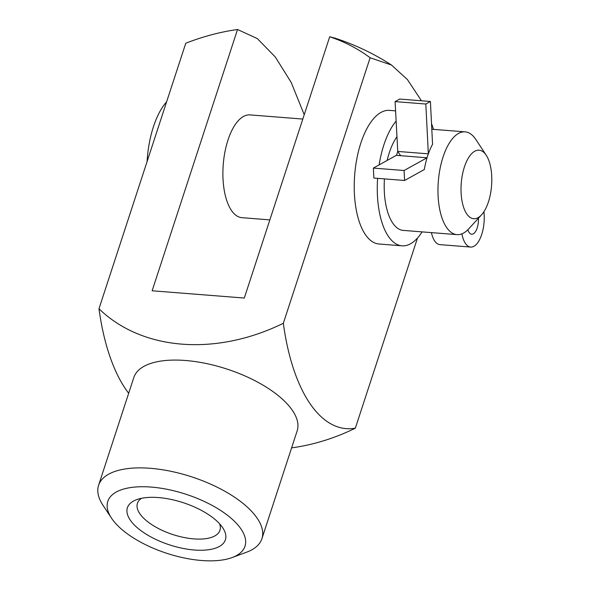 <?xml version="1.0" encoding="UTF-8"?>
<svg xmlns="http://www.w3.org/2000/svg" width="590" height="590" viewBox="0 0 590 590"><rect width="100%" height="100%" fill="white"/><g stroke="black" fill="none" stroke-linecap="round" stroke-linejoin="round"><path stroke-width="0.89" d="M422.116 231.885A67.017 29.648 -85.5 0 1 402.011 245.816L378.972 243.994A67.017 29.648 -85.5 0 1 354.686 174.861A67.017 29.648 -85.5 0 1 389.503 110.382L395.558 110.861M128.672 393.265A178.571 78.994 -85.5 0 1 98.98 308.754L185.769 43.232C203.004 36.506 220.254 31.926 237.534 29.5L152.132 290.781L244.304 298.046L329.707 36.764C344.656 41.772 358.13 48.771 370.122 57.761L391.48 65.033L407.425 79.569L421.444 100.772M431.519 123.576L433.547 129.365M370.122 57.761L283.333 323.283A178.571 78.994 94.5 0 0 355.35 428.17L417.506 238.021M391.48 65.033C373.809 53.609 354.922 44.626 334.81 38.085L329.707 36.764M302.81 119.062L250.02 114.903A51.551 22.804 94.5 0 0 227.969 140.073A51.551 22.804 94.5 0 0 231.516 210.527A51.551 22.804 94.5 0 0 241.922 217.681L269.859 219.886M237.534 29.5L257.343 38.608L275.264 56.95L291.195 82.43L304.233 114.718M426.917 157.796L428.34 153.872A51.551 22.804 94.5 0 1 432.559 144.27L430.405 101.48L425.818 104.024L428.34 153.872M147.072 161.623A67.017 29.648 -85.5 0 1 166.616 101.834M402.011 245.816A67.017 29.648 -85.5 0 1 377.607 178.35M379.127 164.89A67.017 29.648 -85.5 0 1 396.074 121.127M481.536 214.849A34.367 15.2 -85.5 0 1 461.255 183.261A34.367 15.2 -85.5 0 1 486.234 155.244A34.367 15.2 -85.5 0 1 488.417 201.935A34.367 15.2 -85.5 0 1 481.536 214.849L468.74 228.832A51.551 22.804 -85.5 0 1 456.999 234.636L403.228 230.395A51.551 22.804 -85.5 0 1 384.429 178.888M387.136 160.451A51.551 22.804 -85.5 0 1 396.864 136.843M456.999 234.636A51.551 22.804 -85.5 0 1 438.318 181.454A51.551 22.804 -85.5 0 1 465.097 131.858A51.551 22.804 -85.5 0 1 475.783 139.424L486.234 155.244M427.057 157.803A51.551 22.804 94.5 0 0 424.306 169.537L404.585 180.474L373.861 178.055L373.359 168.091L396.31 155.354L427.042 157.781L404.084 170.51L404.585 180.474M430.405 101.48L399.681 99.061L395.094 101.605L397.756 151.46L396.465 155.391M355.35 428.17A178.571 140.523 145.5 0 1 291.6 447.869M232.113 557.565L246.576 552.203A85.919 36.956 -161.9 0 0 261.916 538.685L297.154 430.884A85.919 36.956 -161.9 0 0 248.582 377.57A85.919 36.956 -161.9 0 0 133.827 377.504L98.589 485.305A85.919 36.956 -161.9 0 0 102.984 505.269L111.495 518.138A72.172 31.049 -161.9 0 0 201.603 560.5A72.172 31.049 -161.9 0 0 232.113 557.565A72.172 31.049 -161.9 0 0 186.042 494.28A72.172 31.049 -161.9 0 0 111.495 518.138M98.98 308.754A178.571 140.523 -34.5 0 0 283.333 323.283M261.916 538.685A85.919 36.956 -161.9 0 0 191.735 476.868A85.919 36.956 -161.9 0 0 98.589 485.305M194.405 550.013A51.551 22.177 -161.9 0 0 222.762 527.829A51.551 22.177 -161.9 0 0 183.291 502.71A51.551 22.177 -161.9 0 0 136.607 499.664A51.551 22.177 -161.9 0 0 137.109 527.571A51.551 22.177 -161.9 0 0 194.405 550.013M431.423 232.615A25.776 11.402 94.5 0 0 439.941 244.636L470.665 247.063A25.776 11.402 94.5 0 0 483.903 211.751M428.325 153.843L397.601 151.423M397.756 151.46L400.662 155.701M425.818 104.024L395.094 101.605M461.911 233.846A25.776 11.402 94.5 0 0 470.665 247.063M404.084 170.51L373.359 168.091M467.841 229.768A12.884 5.701 94.5 0 0 471.683 234.215A12.884 5.701 94.5 0 0 478.431 218.241M141.534 498.292A43.417 18.674 -161.9 0 0 137.418 503.322A43.417 18.674 -161.9 0 0 193.844 538.891A43.417 18.674 -161.9 0 0 219.945 530.299A43.417 18.674 -161.9 0 0 219.591 523.802M431.806 129.232L465.097 131.858"/></g></svg>
